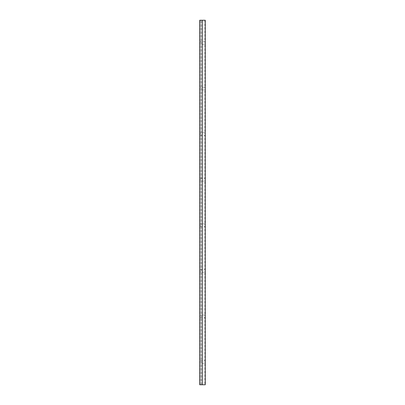 <?xml version="1.0" encoding="UTF-8"?>
<svg xmlns="http://www.w3.org/2000/svg" width="405" height="405" viewBox="0 0 405 405"><rect width="100%" height="100%" fill="white"/><g stroke="black" fill="none" stroke-linecap="round" stroke-linejoin="round"><path stroke-width="0.3" stroke-dasharray="2.02 1.52" d="M205.153 361.969L204.884 363.336L204.884 360.602L205.153 361.969M205.153 270.844L204.884 272.211L204.884 269.477L205.153 270.844M205.153 179.719L204.884 181.086L204.884 178.352L205.153 179.719M205.153 88.594L204.884 89.961L204.884 87.227L205.153 88.594M205.279 384.75L205.279 20.25L199.721 20.25L200.359 20.25L199.721 20.25L199.721 384.75L200.359 384.75L200.359 20.25L200.359 384.75L199.721 384.75L199.721 20.25L199.721 384.75L201.543 384.75L201.543 20.25L201.543 384.75L205.279 384.75M205.153 134.156L204.884 135.523L204.884 132.789L205.153 134.156M205.153 225.281L204.884 226.648L204.884 223.914L205.153 225.281M205.153 316.406L204.884 317.773L204.884 315.039L205.153 316.406M205.153 43.031L204.884 44.398L204.884 41.664L205.153 43.031M200.359 363.336L200.359 360.602L200.359 363.336L204.884 363.336L204.884 384.75M200.359 272.211L200.359 269.477L200.359 272.211L204.884 272.211L204.884 315.039L200.359 315.039L200.359 317.773L200.359 315.039M200.359 181.086L200.359 178.352L200.359 181.086L204.884 181.086L204.884 223.914L200.359 223.914L200.359 226.648L200.359 223.914M200.359 89.961L200.359 87.227L200.359 89.961L204.884 89.961L204.884 132.789L200.359 132.789L200.359 135.523L200.359 132.789M200.359 44.398L200.359 41.664L200.359 44.398L204.884 44.398L204.884 87.227L200.359 87.227M204.884 20.25L204.884 41.664L200.359 41.664M200.359 135.523L204.884 135.523L204.884 178.352L200.359 178.352M200.359 226.648L204.884 226.648L204.884 269.477L200.359 269.477M200.359 317.773L204.884 317.773L204.884 360.602L200.359 360.602"/><path stroke-width="0.61" d="M205.279 384.75L205.279 20.25L202.282 20.25L202.282 384.75L205.279 384.75M202.282 20.25L199.721 20.25L199.721 384.75L202.282 384.75"/></g></svg>
